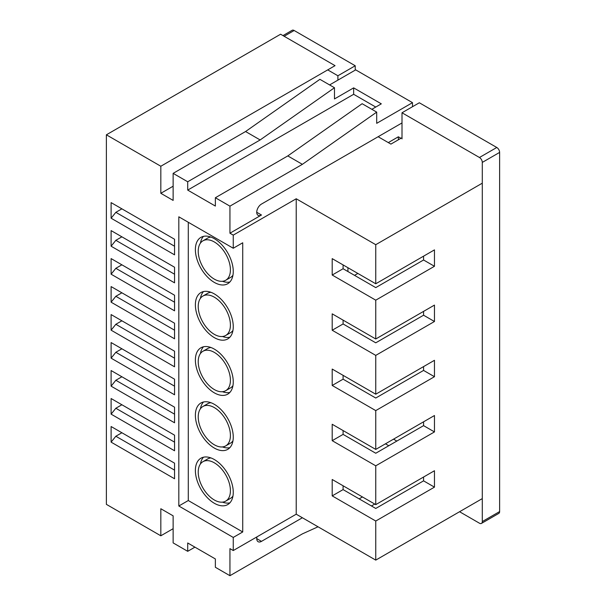 <?xml version="1.0" encoding="UTF-8"?>
<svg xmlns="http://www.w3.org/2000/svg" width="606" height="606" viewBox="0 0 606 606"><rect width="100%" height="100%" fill="white"/><g stroke="black" fill="none" stroke-linecap="round" stroke-linejoin="round"><path stroke-width="0.91" d="M225.705 280.26A22.763 13.143 -120 0 0 229.189 262.019A22.763 13.143 -120 0 0 214.319 241.961A22.763 13.143 -120 0 0 202.934 240.832A22.763 13.143 -120 0 0 199.45 259.073A22.763 13.143 -120 0 0 214.319 279.131A22.763 13.143 -120 0 0 225.705 280.26L230.431 277.525A22.763 13.143 -120 0 0 232.954 275.215M214.319 238.681A26.778 15.461 -120 0 0 200.927 237.355A26.778 15.461 -120 0 0 196.821 258.815A26.778 15.461 -120 0 0 214.319 282.411A26.778 15.461 -120 0 0 227.712 283.737A26.778 15.461 -120 0 0 231.818 262.277A26.778 15.461 -120 0 0 214.319 238.681M203.51 236.348A26.778 15.461 -120 0 0 200.419 243.142M225.705 335.474A22.763 13.143 -120 0 0 229.189 317.233A22.763 13.143 -120 0 0 214.319 297.175A22.763 13.143 -120 0 0 202.934 296.046A22.763 13.143 -120 0 0 199.45 314.287A22.763 13.143 -120 0 0 214.319 334.345A22.763 13.143 -120 0 0 225.705 335.474L230.431 332.739A22.763 13.143 -120 0 0 232.954 330.429M214.319 293.895A26.778 15.461 -120 0 0 200.927 292.562A26.778 15.461 -120 0 0 196.821 314.022A26.778 15.461 -120 0 0 214.319 337.625A26.778 15.461 -120 0 0 227.712 338.951A26.778 15.461 -120 0 0 231.818 317.491A26.778 15.461 -120 0 0 214.319 293.895M203.51 291.562A26.778 15.461 -120 0 0 200.419 298.357M225.705 501.117A22.763 13.143 -120 0 0 229.189 482.876A22.763 13.143 -120 0 0 214.319 462.81A22.763 13.143 -120 0 0 202.934 461.689A22.763 13.143 -120 0 0 199.45 479.929A22.763 13.143 -120 0 0 214.319 499.988A22.763 13.143 -120 0 0 225.705 501.117L230.431 498.382A22.763 13.143 -120 0 0 232.954 496.072M214.319 459.53A26.778 15.461 -120 0 0 200.927 458.204A26.778 15.461 -120 0 0 196.821 479.664A26.778 15.461 -120 0 0 214.319 503.268A26.778 15.461 -120 0 0 227.712 504.593A26.778 15.461 -120 0 0 231.818 483.133A26.778 15.461 -120 0 0 214.319 459.53M203.51 457.204A26.778 15.461 -120 0 0 200.419 463.999M225.705 445.902A22.763 13.143 -120 0 0 229.189 427.662A22.763 13.143 -120 0 0 214.319 407.596A22.763 13.143 -120 0 0 202.934 406.474A22.763 13.143 -120 0 0 199.45 424.715A22.763 13.143 -120 0 0 214.319 444.774A22.763 13.143 -120 0 0 225.705 445.902L230.431 443.168A22.763 13.143 -120 0 0 232.954 440.857M214.319 404.316A26.778 15.461 -120 0 0 200.927 402.99A26.778 15.461 -120 0 0 196.821 424.45A26.778 15.461 -120 0 0 214.319 448.054A26.778 15.461 -120 0 0 227.712 449.379A26.778 15.461 -120 0 0 231.818 427.919A26.778 15.461 -120 0 0 214.319 404.316M203.51 401.99A26.778 15.461 -120 0 0 200.419 408.785M225.705 390.688A22.763 13.143 -120 0 0 229.189 372.448A22.763 13.143 -120 0 0 214.319 352.389A22.763 13.143 -120 0 0 202.934 351.26A22.763 13.143 -120 0 0 199.45 369.501A22.763 13.143 -120 0 0 214.319 389.56A22.763 13.143 -120 0 0 225.705 390.688L230.431 387.954A22.763 13.143 -120 0 0 232.954 385.643M214.319 349.109A26.778 15.461 -120 0 0 200.927 347.776A26.778 15.461 -120 0 0 196.821 369.236A26.778 15.461 -120 0 0 214.319 392.839A26.778 15.461 -120 0 0 227.712 394.165A26.778 15.461 -120 0 0 231.818 372.705A26.778 15.461 -120 0 0 214.319 349.109M203.51 346.776A26.778 15.461 -120 0 0 200.419 353.571M359.138 498.867L362.456 496.95M371.448 505.972L374.766 504.056M174.551 282.835L111.11 246.21L111.11 230.606L174.551 267.231L174.551 282.835M174.551 338.815L111.11 302.189L111.11 286.585L174.551 323.21L174.551 338.815M174.551 394.794L111.11 358.169L111.11 342.564L174.551 379.189L174.551 394.794M174.551 450.773L111.11 414.148L111.11 398.536L174.551 435.169L174.551 450.773M174.551 478.763L111.11 442.138L111.11 426.526L174.551 463.158L174.551 478.763M174.551 422.783L111.11 386.158L111.11 370.546L174.551 407.179L174.551 422.783M174.551 366.804L111.11 330.179L111.11 314.575L174.551 351.2L174.551 366.804M174.551 310.825L111.11 274.2L111.11 258.595L174.551 295.22L174.551 310.825M174.551 254.846L111.11 218.221L111.11 202.616L174.551 239.241L174.551 254.846M256.739 212.274L261.474 215.009L229.939 233.212L229.939 206.154L215.365 197.738L215.365 206.063L187.708 190.095L187.708 181.77L173.134 173.354L245.566 131.532L260.141 139.948L187.708 181.77M160.825 166.241L335.042 65.66L280.601 34.224L106.376 134.812L160.825 166.241L160.825 193.306L173.134 200.412L173.134 173.354M106.376 134.812L106.376 504.359L160.825 535.795L160.825 508.737L173.134 515.842L173.134 542.9L187.708 551.316L194.92 547.15M229.939 233.212L233.257 235.12L233.257 248.248L178.815 216.812L178.815 506.002L233.257 537.431L233.257 550.551L229.939 548.642L229.939 575.7L215.365 567.284L215.365 558.952L187.708 542.984L187.708 551.316M215.365 197.738L287.797 155.916L302.379 164.332L229.939 206.154M287.797 155.916L362.13 103.709L376.705 112.125L302.379 164.332M245.566 131.532L319.892 79.325L334.474 87.741L260.141 139.948M329.596 84.931L355.684 69.864L412.497 102.664L376.705 123.329L376.705 112.125M375.75 107.05L353.654 94.294L353.654 87.87L334.474 98.945L334.474 87.741M371.834 109.315L381.31 103.838L353.654 87.87M482.293 183.179L375.758 244.688L296.22 198.768L233.257 235.12M188.284 222.281L188.284 500.533L242.726 531.97L242.726 242.779L233.257 248.248M242.726 531.97L233.257 537.431M233.257 550.551L296.22 514.199L375.758 560.118L375.758 521.031L332.202 495.89L332.202 479.49L375.758 504.631L375.758 465.817L332.202 440.676L332.202 424.276L375.758 449.417L375.758 410.603L332.202 385.461L332.202 369.062L375.758 394.203L375.758 355.389L332.202 330.247L332.202 313.847L375.758 338.989L375.758 300.175L332.202 275.033L332.202 258.633L375.758 283.775L375.758 244.688M296.22 198.768L296.22 514.199M412.497 106.709L412.497 102.664M261.474 215.009A6.696 3.863 -60 0 1 258.126 215.342A6.696 3.863 -60 0 1 257.095 209.971A6.696 3.863 -60 0 1 261.474 204.07L402.005 122.942M256.959 536.871A6.696 3.863 120 0 0 258.126 541.703A6.696 3.863 120 0 0 261.474 541.37L302.379 517.751M318.036 526.796L302.379 533.878L229.939 575.7M385.461 443.819L388.779 445.728M423.571 256.171L423.571 259.997L434.464 266.284L434.464 249.884L375.758 283.775M434.464 266.284L375.758 300.175M343.094 320.135L343.094 323.96L375.758 342.822L423.571 315.211L434.464 321.498L434.464 305.098L375.758 338.989M434.464 321.498L375.758 355.389M343.094 375.349L343.094 379.174L375.758 398.028L423.571 370.425L434.464 376.712L434.464 360.312L375.758 394.203M434.464 376.712L375.758 410.603M343.094 430.555L343.094 434.388L375.758 453.243L423.571 425.639L434.464 431.927L434.464 415.527L375.758 449.417M434.464 431.927L375.758 465.817M343.094 485.77L343.094 489.603L375.758 508.457L423.571 480.853L434.464 487.141L434.464 470.741L375.758 504.631M434.464 487.141L375.758 521.031M482.293 498.609L375.758 560.118M173.134 528.69L160.825 535.795M378.129 136.721L390.908 144.107L402.005 137.698M173.134 186.201L160.825 193.306M423.571 477.028L423.571 480.853M423.571 421.814L423.571 425.639M423.571 366.6L423.571 370.425M423.571 311.386L423.571 315.211M343.094 264.92L343.094 268.746L375.758 287.608L423.571 259.997M121.897 432.752L115.844 436.244L174.551 470.135M111.11 442.138L115.844 436.244M121.897 404.763L115.844 408.255L174.551 442.145M111.11 414.148L115.844 408.255M121.897 376.773L115.844 380.265L174.551 414.163M111.11 386.158L115.844 380.265M121.897 348.783L115.844 352.275L174.551 386.173M111.11 358.169L115.844 352.275M121.897 320.794L115.844 324.286L174.551 358.184M111.11 330.179L115.844 324.286M121.897 292.804L115.844 296.296L174.551 330.194M111.11 302.189L115.844 296.296M121.897 264.814L115.844 268.306L174.551 302.205M111.11 274.2L115.844 268.306M121.897 236.825L115.844 240.317L174.551 274.215M111.11 246.21L115.844 240.317M121.897 208.835L115.844 212.327L174.551 246.225M111.11 218.221L115.844 212.327M188.284 500.533L178.815 506.002M222.44 391.711A26.778 15.461 -120 0 0 229.863 392.43M210.933 347.503A22.763 13.143 -120 0 0 207.669 348.526L202.934 351.26M343.094 379.174L332.202 385.461M222.44 446.925A26.778 15.461 -120 0 0 229.863 447.645M210.933 402.717A22.763 13.143 -120 0 0 207.669 403.74L202.934 406.474M222.44 502.139A26.778 15.461 -120 0 0 229.863 502.859M210.933 457.931A22.763 13.143 -120 0 0 207.669 458.954L202.934 461.689M222.44 336.497A26.778 15.461 -120 0 0 229.863 337.216M210.933 292.289A22.763 13.143 -120 0 0 207.669 293.312L202.934 296.046M222.44 281.282A26.778 15.461 -120 0 0 229.863 282.01M210.933 237.075A22.763 13.143 -120 0 0 207.669 238.097L202.934 240.832M343.094 434.388L332.202 440.676M343.094 489.603L332.202 495.89M343.094 323.96L332.202 330.247M343.094 268.746L332.202 275.033M353.654 94.294L187.708 190.095M459.568 511.729L479.452 523.213A4.015 2.318 -120 0 0 481.459 523.41A4.015 2.318 -120 0 0 482.293 521.569L482.293 162.408A4.015 2.318 -120 0 0 479.452 157.492L402.005 112.769L402.005 138.903M400.96 138.304L398.354 136.797L398.354 139.804M337.898 80.136L337.898 75.765L327.717 69.887M396.839 441.077L393.529 439.161M479.452 157.492L496.784 147.485L419.329 102.77L402.005 112.769M496.784 147.485A4.015 2.318 60 0 1 499.624 152.401L482.293 162.408M482.293 521.569L499.624 511.57L499.624 152.401M499.624 511.57A4.015 2.318 60 0 1 498.791 513.403L481.459 523.41M337.898 75.765L355.23 65.759L294.152 30.497L284.153 36.277M282.972 35.595L292.145 30.3A4.015 2.318 60 0 1 294.152 30.497M355.23 70.129L355.23 65.759M388.302 142.599L398.354 136.797M347.935 267.716L347.935 271.541M354.54 275.351L357.851 273.442M256.739 538.636L261.474 541.37"/></g></svg>
